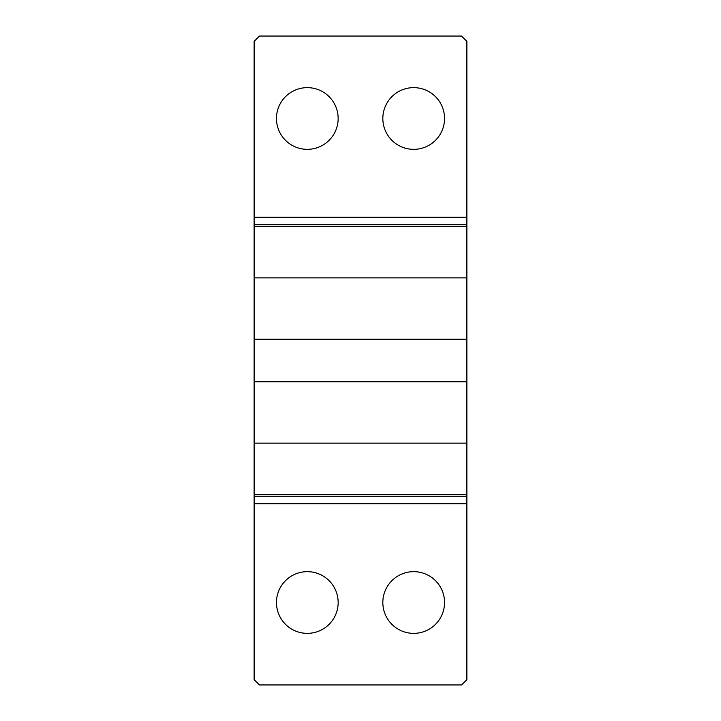 <?xml version="1.0" encoding="UTF-8"?>
<svg xmlns="http://www.w3.org/2000/svg" width="721" height="721" viewBox="0 0 721 721"><rect width="100%" height="100%" fill="white"/><g stroke="black" fill="none" stroke-linecap="round" stroke-linejoin="round"><path stroke-width="1.08" d="M444.542 602.504A30.85 30.85 0 0 1 398.262 629.226A30.85 30.85 0 0 1 398.262 575.791A30.85 30.85 0 0 1 444.542 602.504M338.158 602.504A30.85 30.85 0 0 1 291.888 629.226A30.85 30.85 0 0 1 291.888 575.791A30.85 30.85 0 0 1 338.158 602.504M461.557 684.95L259.443 684.95L254.125 679.633L254.125 496.264L466.875 496.264L466.875 679.633L461.557 684.95M444.542 118.496A30.85 30.85 0 0 1 398.262 145.209A30.85 30.85 0 0 1 398.262 91.774A30.85 30.85 0 0 1 444.542 118.496M338.158 118.496A30.85 30.85 0 0 1 291.888 145.209A30.85 30.85 0 0 1 291.888 91.774A30.85 30.85 0 0 1 338.158 118.496M466.875 217.291L466.875 41.367L461.557 36.05L259.443 36.05L254.125 41.367L254.125 217.291L466.875 217.291L466.875 381.779L254.125 381.779L254.125 496.264M254.125 443.136L466.875 443.136L466.875 381.779M466.875 443.136L466.875 496.264M466.875 224.736L254.125 224.736L254.125 381.779M254.125 224.736L254.125 217.291M254.125 503.709L466.875 503.709M466.875 277.864L254.125 277.864M254.125 226.502L466.875 226.502M254.125 339.221L466.875 339.221M466.875 494.498L254.125 494.498"/></g></svg>
